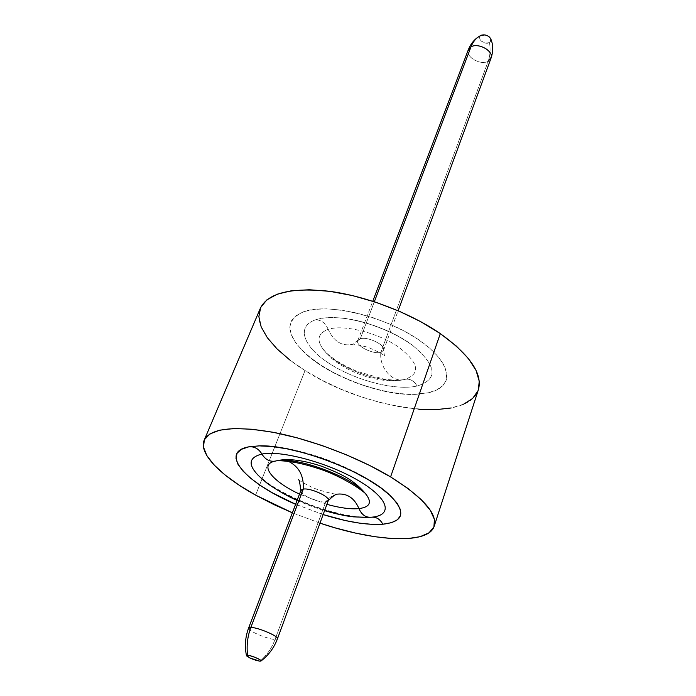 <?xml version="1.0" encoding="UTF-8"?>
<svg xmlns="http://www.w3.org/2000/svg" width="696" height="696" viewBox="0 0 696 696"><rect width="100%" height="100%" fill="white"/><g stroke="black" fill="none" stroke-linecap="round" stroke-linejoin="round"><path stroke-width="0.52" stroke-dasharray="3.48 2.61" d="M260.391 308.189C253.013 325.18 272.545 350.349 305.039 370.542L255.606 495.126L305.039 370.542C365.87 410.24 467.947 424.517 478.387 389.69M319.986 523.148L292.381 512.822L319.986 523.148M360.31 338.752L374.335 301.76L360.31 338.752C366.644 336.507 382.609 343.293 383.592 348.635C384.027 350.436 383.122 351.663 380.895 352.306C373.387 354.786 355.238 345.686 357.788 340.683L360.31 338.752C367.679 336.116 386.167 345.346 383.566 350.323L380.895 352.306C378.876 367.671 392.944 383.418 404.82 379.398C421.237 373.613 418.905 362.642 397.834 346.495C377.006 332.444 343.398 324.301 328.173 329.339C333.775 341.458 341.84 346.478 352.376 344.407C341.84 346.478 333.775 341.458 328.173 329.339C317.063 333.636 316.08 341.127 325.215 351.811C340.318 369.237 383.2 384.41 403.924 379.59C383.2 384.41 340.318 369.237 325.215 351.811C316.08 341.127 317.063 333.636 328.173 329.339C325.519 323.17 321.369 319.977 315.714 319.769C323.614 317.237 334.063 316.915 347.06 318.794C371.333 322.918 392.996 331.635 412.058 344.946C436.914 365.626 438.593 379.32 417.078 386.036C395.563 390.882 356.195 380.712 329.991 363.947C303.543 347.287 295.374 326.467 315.714 319.769C321.369 319.977 325.519 323.17 328.173 329.339C343.398 324.301 377.006 332.444 397.834 346.495C418.905 362.642 421.237 373.613 404.82 379.398C409.814 378.398 413.894 380.608 417.078 386.036C413.894 380.608 409.814 378.398 404.82 379.398C392.944 383.418 378.876 367.671 380.895 352.306C373.3 354.812 354.969 345.52 357.831 340.561L360.31 338.752M468.312 49.781C465.093 56.715 480.727 65.728 488.174 61.291L380.895 352.306L488.174 61.291C481.24 65.415 466.52 57.785 468.043 50.817M479.422 36.236L480.997 35.4C475.777 38.01 484.668 45.527 489.505 42.621C490.602 49.538 490.158 55.758 488.174 61.291C490.158 55.758 490.602 49.538 489.505 42.621L485.486 43.074L481.345 41.16L479.483 37.984L479.822 36.505L481.093 35.348M300.907 490.375C298.801 494.117 318.29 503.156 325.737 501.929L275.042 639.441C267.699 639.38 246.984 630.463 248.602 628.044M248.602 628.462C248.933 631.385 268.195 639.372 275.042 639.441C271.727 648.289 266.672 655.536 259.86 661.183C266.672 655.536 271.727 648.289 275.042 639.441L277.434 638.389M427.979 392.849C454.94 387.507 452.957 362.938 418.418 339.596C384.227 316.123 327.929 302.76 303.804 311.651C284.62 320.404 285.377 334.515 306.057 353.986C330.739 376.397 380.451 394.989 413.807 394.301L427.979 392.849L436.644 389.986L442.882 385.671L446.353 380.007L446.841 373.169L444.213 365.391L438.471 356.978L429.771 348.252L418.418 339.596L404.855 331.4L389.673 324.049L373.543 317.863L357.213 313.156L341.414 310.103L326.859 308.841L314.148 309.381L303.804 311.651L296.165 315.514L291.476 320.752L289.806 327.12L291.119 334.341L295.269 342.119L302.02 350.158L311.069 358.17L322.048 365.896L334.576 373.091L348.217 379.52L362.529 384.992L377.058 389.325L391.326 392.37L404.881 394.023L417.243 394.197L427.979 392.849M288.457 461.361L277.408 460.561L288.457 461.361M337.595 494.117C332.871 494.978 328.921 497.588 325.737 501.929C328.921 497.588 332.871 494.978 337.595 494.117M261.4 478.37C284.447 499.18 344.111 520.356 371.299 517.232C344.111 520.356 284.447 499.18 261.4 478.37M326.911 504.348L299.498 494.099L326.911 504.348M276.356 460.848C295.783 456.376 350.392 476.09 364.756 492.812M300.942 491.489C302.029 495.787 319.151 502.99 325.737 501.929L328.277 500.607M323.144 514.57L295.626 504.278L323.144 514.57M315.714 319.769C323.614 317.237 334.063 316.915 347.06 318.794C371.333 322.918 392.996 331.635 412.058 344.946C436.914 365.626 438.593 379.32 417.078 386.036C395.563 390.882 356.195 380.712 329.991 363.947C303.543 347.287 295.374 326.467 315.714 319.769M277.434 638.841L275.042 639.441L325.737 501.929M490.828 39.002L490.697 41.534L489.505 42.621L490.81 38.976M488.174 61.291L491.002 58.264M478.361 389.777L478.03 390.7M463.527 404.237L451.13 407.986M418.827 409.248L400.122 406.856L380.512 402.601L360.615 396.633L341.023 389.151L322.3 380.373L305.039 370.542L289.771 359.954M357.788 340.683L372.769 301.246M338.682 317.837C347.661 318.516 357.848 320.604 369.263 324.11C386.671 329.861 401.235 337.021 412.963 345.608C393.484 330.67 361.189 319.09 338.682 317.837M358.205 339.97L352.759 344.337C351.697 343.659 356.656 344.59 367.618 347.147C378.154 351.628 383.94 354.708 384.958 356.378C384.331 355.499 383.914 353.211 383.714 349.505M323.014 349.148C323.37 349.775 330.983 360.119 356.674 371.229L383.174 378.937C389.612 380.12 400.156 380.434 404.245 379.52C398.686 380.973 384.61 382.756 362.077 375.266C349.557 370.681 339.152 364.834 330.861 357.718L323.014 349.148M254.893 446.04L272.484 446.319C284.734 447.328 308.432 452.696 327.224 459.769C356.804 471.227 378.433 483.755 392.118 497.353M297.105 500.389C307.371 504.905 316.532 508.332 324.58 510.664M277.252 460.604L275.825 461.004M298.454 479.709C297.679 479.527 310.025 487.278 319.055 490.01C328.721 492.89 334.75 494.273 337.134 494.169L337.09 494.203M258.068 475.246L269.248 484.138C281.297 491.95 294.712 498.701 309.476 504.382C334.471 514.109 360.476 518.294 370.542 517.302M302.682 350.819C326.99 376.336 385.662 397.468 418.505 394.119M383.566 350.323L398.129 310.729"/><path stroke-width="1.04" d="M390.587 476.917C422.994 497.275 437.532 513.7 434.2 526.193C428.484 544.855 374.631 541.679 319.986 523.148L335.246 527.89L355.578 533.101L374.848 536.72L392.448 538.591L407.734 538.608L420.114 536.686L429.014 532.797L433.913 526.985L434.417 519.39L430.276 510.22L421.419 499.798L408.047 488.531L390.587 476.917L440.307 333.619L390.587 476.917L369.759 465.502L346.504 454.845L321.926 445.483L297.262 437.88L273.711 432.399L252.378 429.258L234.195 428.519L219.884 430.145L209.887 433.956L204.406 439.689L203.45 447.023L206.825 455.602L214.185 465.05L225.113 475.011L239.093 485.147L255.606 495.126C220.719 475.812 198.377 453.531 204.18 440.194C210.375 428.301 233.264 425.647 272.858 432.242C310.955 439.402 358.014 457.263 390.587 476.917M292.381 512.822L255.606 495.126L274.059 504.652L292.381 512.822M434.2 526.193L478.387 389.69C482.807 373.856 470.113 355.169 440.307 333.619C410.283 312.965 365.983 296.052 329.234 291.259C290.919 287.309 267.977 292.946 260.391 308.189L204.198 440.15M468.043 50.817L470.992 46.867L374.335 301.76L470.992 46.867L468.312 49.781C470.757 43.735 474.463 39.211 479.44 36.227L481.406 35.209M490.68 38.672C493.273 44.587 493.386 51.121 491.002 58.264C494.212 51.356 478.335 42.265 470.992 46.867C472.854 42.073 475.664 38.532 479.422 36.236C475.664 38.532 472.854 42.073 470.992 46.867C477.813 42.604 492.759 50.26 491.254 57.211L488.174 61.291M277.434 638.389C277.173 635.492 257.494 627.348 250.847 627.418C247.506 636.388 246.428 645.662 247.602 655.258C251.213 655.362 261.922 659.912 261.026 660.956L259.86 661.183L260.913 661.07L260.887 660.521L259.765 659.617L255.058 657.337L249.577 655.58L246.575 655.388L249.82 657.964L259.86 661.183C254.414 660.147 250.003 658.399 246.636 655.937L247.602 655.258C246.428 645.662 247.506 636.388 250.847 627.418L303.299 489.088L300.907 490.375L248.602 628.036L250.847 627.418L248.602 628.462M261.905 454.053C258.686 448.711 254.301 446.301 248.776 446.832C254.301 446.301 258.686 448.711 261.905 454.053C247.724 457.663 247.559 465.763 261.4 478.37C247.559 465.763 247.724 457.663 261.905 454.053C265.42 459.76 270.048 462.074 275.79 461.013C270.048 462.074 265.42 459.76 261.905 454.053C281.567 450.042 328.904 462.936 358.953 480.901C389.29 498.806 393.275 515.466 371.299 517.232C365.774 517.676 361.668 514.805 358.962 508.611C354.377 498.066 347.252 493.238 337.595 494.117C347.252 493.238 354.377 498.066 358.962 508.611C350.601 509.359 339.918 507.941 326.911 504.348C339.918 507.941 350.601 509.359 358.962 508.611C361.668 514.805 365.774 517.676 371.299 517.232C393.275 515.466 389.29 498.806 358.953 480.901C328.904 462.936 281.567 450.042 261.905 454.053M258.164 445.884C291.955 443.996 362.799 470.105 388.472 493.942C406.56 511.569 404.68 521.661 382.835 524.227C380.033 519.094 376.188 516.763 371.299 517.232M325.737 501.929L328.321 500.485C330.069 496.683 310.468 487.731 303.299 489.088C303.961 475.829 299.019 466.581 288.457 461.361C299.019 466.581 303.961 475.829 303.299 489.088L301.211 489.906L300.942 491.489M275.79 461.013L276.356 460.848C295.783 456.376 350.392 476.09 364.756 492.812C372.473 501.807 370.542 507.079 358.962 508.611C370.542 507.079 372.473 501.807 364.756 492.812M299.498 494.099C272.536 481.632 258.816 464.885 274.581 461.23C258.816 464.885 272.536 481.632 299.498 494.099M248.776 446.832L241.355 449.338L237.066 453.227L235.979 458.307L238.015 464.345L242.982 471.07L250.612 478.23L260.574 485.573L272.458 492.846L295.626 504.278C246.906 483.85 217.952 452.417 248.776 446.832L259.13 445.866L272.066 446.536L287.083 448.85L303.534 452.748L320.691 458.064L337.769 464.563L353.986 471.949L368.602 479.883L380.982 487.992L390.63 495.909L397.207 503.304L400.539 509.89L400.591 515.423L397.494 519.729L391.465 522.679L382.835 524.227C366.966 525.254 347.069 522.035 323.144 514.57L345.381 520.556L359.345 523.114L371.977 524.358L382.835 524.227C380.286 519.477 376.745 517.119 372.221 517.137M277.443 638.824L328.277 500.607C330.47 496.909 310.59 487.713 303.299 489.088L250.847 627.418C258.007 627.348 279.183 636.448 277.443 638.824L277.434 638.841C274.041 647.828 268.56 655.223 260.974 661.026M481.093 35.348L485.034 34.931L487.278 35.635L489.21 36.862L490.828 39.002M490.81 38.976L490.462 38.297C488.131 35.418 485.182 34.356 481.615 35.122M480.553 35.618L479.422 36.236M289.771 359.954L277.043 348.905L267.36 337.751L261.165 326.876L258.851 316.663L260.678 307.545L266.785 299.933L277.147 294.217L291.493 290.737L309.363 289.745L330.052 291.372L352.646 295.617L376.092 302.342L399.252 311.216L421.002 321.822L440.307 333.619L456.298 346.034L468.33 358.466L476.029 370.368L479.24 381.243L478.361 389.777M478.03 390.7L472.654 398.434L463.527 404.237M451.13 407.986L436.035 409.648L418.827 409.248M372.769 301.246L468.312 49.781M248.602 628.036C245.262 637.058 244.548 646.245 246.462 655.597M277.252 460.604C288.623 458.316 303.43 460.204 321.683 466.259C339.944 473.428 354.247 479.37 366.914 495.387C367.192 493.325 342.702 476.064 317.707 468.365C291.511 459.612 274.964 460.578 275.825 461.004M337.09 494.203C335.428 494.29 332.47 496.483 328.216 500.781M258.068 475.246L265.785 482.137C268.525 484.642 284.62 495.187 297.105 500.389M324.58 510.664C336.264 514.005 345.825 516.067 353.264 516.85L369.158 517.406M300.846 490.55C299.889 482.798 299.089 479.187 298.454 479.709M398.129 310.729L491.002 58.264"/></g></svg>

